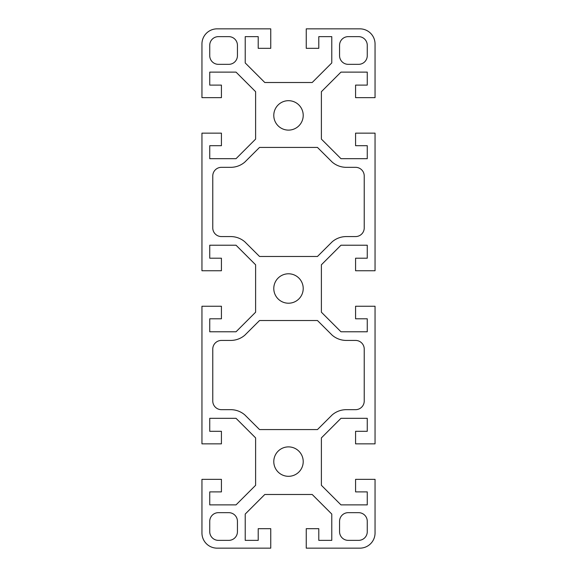 <?xml version="1.0" encoding="UTF-8"?>
<svg xmlns="http://www.w3.org/2000/svg" width="577" height="577" viewBox="0 0 577 577"><rect width="100%" height="100%" fill="white"/><g stroke="black" fill="none" stroke-linecap="round" stroke-linejoin="round"><path stroke-width="0.87" d="M303.213 115.4A14.713 14.713 0 0 0 288.5 100.686A14.713 14.713 0 0 0 273.786 115.4A14.713 14.713 0 0 0 288.5 130.113A14.713 14.713 0 0 0 303.213 115.4M303.213 461.6A14.713 14.713 0 0 0 288.5 446.886A14.713 14.713 0 0 0 273.786 461.6A14.713 14.713 0 0 0 288.5 476.313A14.713 14.713 0 0 0 303.213 461.6M303.213 288.5A14.713 14.713 0 0 0 288.5 273.786A14.713 14.713 0 0 0 273.786 288.5A14.713 14.713 0 0 0 288.5 303.213A14.713 14.713 0 0 0 303.213 288.5M221.424 491.892L221.424 479.343L201.95 479.343L201.95 533.004A15.146 15.146 0 0 0 217.096 548.15L270.757 548.15L270.757 528.676L258.207 528.676L258.207 540.361L245.225 540.361L245.225 514.057L264.793 494.489L312.207 494.489L331.775 514.057L331.775 540.361L318.792 540.361L318.792 528.676L306.243 528.676L306.243 548.15L359.904 548.15A15.146 15.146 0 0 0 375.05 533.004L375.05 479.343L355.576 479.343L355.576 491.892L367.26 491.892L367.26 504.875L340.957 504.875L321.389 485.307L321.389 437.893L340.957 418.325L367.26 418.325L367.26 431.307L355.576 431.307L355.576 443.857L375.05 443.857L375.05 306.243L355.576 306.243L355.576 318.792L367.26 318.792L367.26 331.775L340.957 331.775L321.389 312.207L321.389 264.793L340.957 245.225L367.26 245.225L367.26 258.207L355.576 258.207L355.576 270.757L375.05 270.757L375.05 133.143L355.576 133.143L355.576 145.692L367.26 145.692L367.26 158.675L340.957 158.675L321.389 139.107L321.389 91.693L340.957 72.125L367.26 72.125L367.26 85.107L355.576 85.107L355.576 97.657L375.05 97.657L375.05 43.996A15.146 15.146 0 0 0 359.904 28.85L306.243 28.85L306.243 48.324L318.792 48.324L318.792 36.639L331.775 36.639L331.775 62.943L312.207 82.511L264.793 82.511L245.225 62.943L245.225 36.639L258.207 36.639L258.207 48.324L270.757 48.324L270.757 28.85L217.096 28.85A15.146 15.146 0 0 0 201.95 43.996L201.95 97.657L221.424 97.657L221.424 85.107L209.739 85.107L209.739 72.125L236.043 72.125L255.611 91.693L255.611 139.107L236.043 158.675L209.739 158.675L209.739 145.692L221.424 145.692L221.424 133.143L201.95 133.143L201.95 270.757L221.424 270.757L221.424 258.207L209.739 258.207L209.739 245.225L236.043 245.225L255.611 264.793L255.611 312.207L236.043 331.775L209.739 331.775L209.739 318.792L221.424 318.792L221.424 306.243L201.95 306.243L201.95 443.857L221.424 443.857L221.424 431.307L209.739 431.307L209.739 418.325L236.043 418.325L255.611 437.893L255.611 485.307L236.043 504.875L209.739 504.875L209.739 491.892L221.424 491.892M218.394 36.639A8.655 8.655 0 0 0 209.739 45.294L209.739 55.68A8.655 8.655 0 0 0 218.394 64.335L228.78 64.335A8.655 8.655 0 0 0 237.435 55.68L237.435 45.294A8.655 8.655 0 0 0 228.78 36.639L218.394 36.639M317.465 429.577L332.179 414.913A21.637 21.637 0 0 1 346.301 409.67L355.576 409.67A8.655 8.655 0 0 0 364.231 401.015L364.231 349.085A8.655 8.655 0 0 0 355.576 340.43L346.301 340.43A21.637 21.637 0 0 1 332.179 335.187L317.465 320.523L259.535 320.523L244.821 335.187A21.637 21.637 0 0 1 230.699 340.43L221.424 340.43A8.655 8.655 0 0 0 212.769 349.085L212.769 401.015A8.655 8.655 0 0 0 221.424 409.67L230.699 409.67A21.637 21.637 0 0 1 244.821 414.913L259.535 429.577L317.465 429.577M259.535 147.423L244.821 162.087A21.637 21.637 0 0 1 230.699 167.33L221.424 167.33A8.655 8.655 0 0 0 212.769 175.985L212.769 227.915A8.655 8.655 0 0 0 221.424 236.57L230.699 236.57A21.637 21.637 0 0 1 244.821 241.813L259.535 256.476L317.465 256.476L332.179 241.813A21.637 21.637 0 0 1 346.301 236.57L355.576 236.57A8.655 8.655 0 0 0 364.231 227.915L364.231 175.985A8.655 8.655 0 0 0 355.576 167.33L346.301 167.33A21.637 21.637 0 0 1 332.179 162.087L317.465 147.423L259.535 147.423M209.739 531.706A8.655 8.655 0 0 0 218.394 540.361L228.78 540.361A8.655 8.655 0 0 0 237.435 531.706L237.435 521.319A8.655 8.655 0 0 0 228.78 512.664L218.394 512.664A8.655 8.655 0 0 0 209.739 521.319L209.739 531.706M358.605 540.361A8.655 8.655 0 0 0 367.26 531.706L367.26 521.319A8.655 8.655 0 0 0 358.605 512.664L348.219 512.664A8.655 8.655 0 0 0 339.565 521.319L339.565 531.706A8.655 8.655 0 0 0 348.219 540.361L358.605 540.361M367.26 45.294A8.655 8.655 0 0 0 358.605 36.639L348.219 36.639A8.655 8.655 0 0 0 339.565 45.294L339.565 55.68A8.655 8.655 0 0 0 348.219 64.335L358.605 64.335A8.655 8.655 0 0 0 367.26 55.68L367.26 45.294"/></g></svg>
